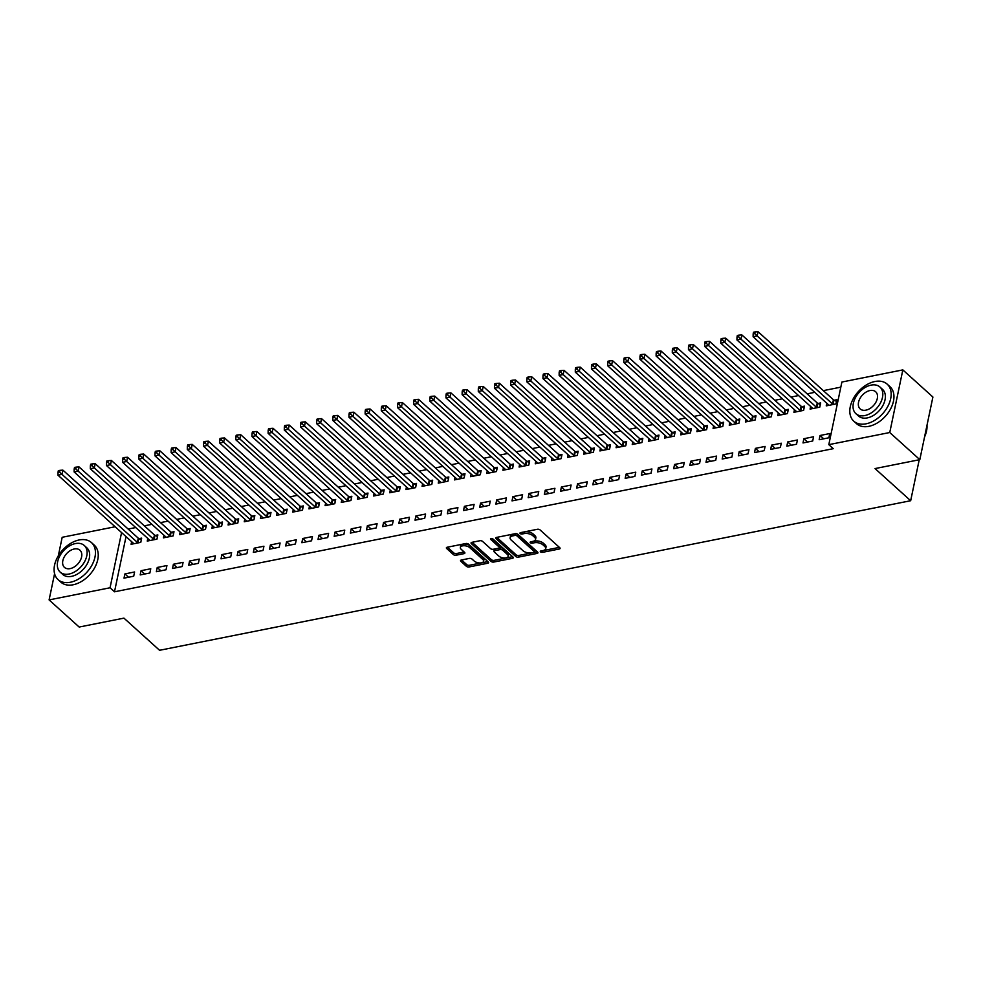 <?xml version="1.0" encoding="UTF-8"?>
<svg xmlns="http://www.w3.org/2000/svg" width="982" height="982" viewBox="0 0 982 982"><rect width="100%" height="100%" fill="white"/><g stroke="black" fill="none" stroke-linecap="round" stroke-linejoin="round"><path stroke-width="1.47" d="M540.53 551.896A1.375 0.687 -168.2 0 0 542.408 552.363L559.261 549.012A1.952 0.982 -168.2 0 0 560.084 548.422A1.952 0.982 -168.2 0 0 559.752 547.698L540.088 529.949A1.952 0.982 -168.2 0 0 537.412 529.273L520.546 532.637A1.375 0.687 -168.2 0 0 519.969 533.042A1.375 0.687 -168.2 0 0 520.202 533.545A1.375 0.687 -168.2 0 0 522.08 534.012L524.265 533.582A6.26 3.118 -168.2 0 1 532.833 535.73L534.478 537.203A6.26 3.118 -168.2 0 1 535.534 539.499A6.26 3.118 -168.2 0 1 532.895 541.377L530.71 541.806A1.375 0.687 -168.2 0 0 530.133 542.224A1.375 0.687 -168.2 0 0 530.366 542.727A1.375 0.687 -168.2 0 0 532.244 543.193L534.417 542.751A6.26 3.118 -168.2 0 1 542.997 544.9L544.642 546.385A6.26 3.118 -168.2 0 1 545.697 548.668A6.26 3.118 -168.2 0 1 543.058 550.546L540.873 550.988A1.375 0.687 -168.2 0 0 540.296 551.393A1.375 0.687 -168.2 0 0 540.53 551.896M542.273 550.706A1.375 0.687 -168.2 0 0 542.764 550.669L559.384 547.367M521.945 532.354A1.375 0.687 -168.2 0 0 522.436 532.33L524.609 531.888L524.265 533.582M532.109 541.524A1.375 0.687 -168.2 0 0 532.6 541.499L534.773 541.057L534.417 542.751M461.344 560.01A1.952 0.982 -168.2 0 0 460.521 560.599A1.952 0.982 -168.2 0 0 460.853 561.323L466.376 566.295A1.952 0.982 -168.2 0 0 469.052 566.97L487.772 563.238A1.952 0.982 -168.2 0 0 488.606 562.661A1.952 0.982 -168.2 0 0 488.275 561.937L468.598 544.188A1.952 0.982 -168.2 0 0 465.922 543.512L447.191 547.244A1.952 0.982 -168.2 0 0 446.368 547.833A1.952 0.982 -168.2 0 0 446.7 548.545L453.365 554.56A1.952 0.982 -168.2 0 0 456.053 555.235L464.056 553.639A1.952 0.982 -168.2 0 0 464.879 553.05A1.952 0.982 -168.2 0 0 464.56 552.338L461.245 549.355A5.241 2.615 -168.2 0 1 460.362 547.428A5.241 2.615 -168.2 0 1 464.216 545.734A5.241 2.615 -168.2 0 1 469.74 547.661L482.69 559.347A5.241 2.615 -168.2 0 1 483.574 561.262A5.241 2.615 -168.2 0 1 479.719 562.956A5.241 2.615 -168.2 0 1 474.196 561.041L472.035 559.089A1.952 0.982 -168.2 0 0 469.359 558.414L461.344 560.01M126.027 536.614L114.501 591.802L833.264 448.676L828.808 444.65L841.893 382.035L902.839 369.895L889.753 432.522L828.808 444.65M114.501 591.802L110.045 587.776L49.1 599.916L54.587 573.672M902.839 369.895L932.9 397.023L919.815 459.65L875.036 468.574L910.67 500.722L159.575 650.293L123.941 618.132L79.161 627.044L49.1 599.916M919.815 459.65L889.753 432.522M515.722 556.475A1.952 0.982 -168.2 0 0 518.398 557.138L537.129 553.418A1.952 0.982 -168.2 0 0 537.952 552.829A1.952 0.982 -168.2 0 0 537.62 552.117L517.956 534.355A1.952 0.982 -168.2 0 0 515.268 533.68L496.548 537.412A1.952 0.982 -168.2 0 0 495.726 538.001A1.952 0.982 -168.2 0 0 496.057 538.713L515.722 556.475L516.078 554.781A1.952 0.982 -168.2 0 0 518.754 555.456L537.24 551.774M512.457 558.328L493.725 562.06A1.952 0.982 -168.2 0 1 491.049 561.385L471.372 543.635A1.952 0.982 -168.2 0 1 471.053 542.911A1.952 0.982 -168.2 0 1 471.876 542.334L479.879 540.738A1.952 0.982 -168.2 0 1 482.567 541.401L490.546 548.607A1.952 0.982 -168.2 0 0 493.222 549.269L498.537 548.214A1.952 0.982 -168.2 0 0 499.359 547.625A1.952 0.982 -168.2 0 0 499.028 546.913L490.73 539.413A1.375 0.687 -168.2 0 1 490.497 538.909A1.375 0.687 -168.2 0 1 491.503 538.467A1.375 0.687 -168.2 0 1 492.952 538.971L512.948 557.027A1.952 0.982 -168.2 0 1 513.279 557.739A1.952 0.982 -168.2 0 1 512.457 558.328L512.764 556.855M910.67 500.722L919.226 459.772M141.064 570.689L140.18 574.924L149.878 572.997L150.762 568.762L141.064 570.689L144.747 574.016M147.803 538.455L147.251 541.07L156.948 539.143L157.844 534.908L155.217 535.436M173.397 564.257L172.513 568.48L182.21 566.553L183.094 562.318L173.397 564.257L177.079 567.571M180.136 532.011L179.583 534.638L189.293 532.698L190.177 528.476L187.55 528.991M205.729 557.813L204.845 562.048L214.542 560.121L215.426 555.886L205.729 557.813L209.411 561.139M212.468 525.579L211.916 528.193L221.625 526.266L222.509 522.031L219.882 522.559M238.061 551.381L237.178 555.603L246.887 553.676L247.771 549.441L238.061 551.381L241.744 554.695M244.8 519.134L244.248 521.761L253.957 519.822L254.841 515.599L252.214 516.115M270.394 544.936L269.51 549.171L279.219 547.244L280.103 543.009L270.394 544.936L274.076 548.263M277.133 512.702L276.58 515.317L286.29 513.39L287.174 509.155L284.559 509.683M302.726 538.504L301.842 542.727L311.552 540.8L312.436 536.565L302.726 538.504L306.409 541.818M309.465 506.258L308.925 508.885L318.622 506.945L319.506 502.723L316.891 503.238M335.058 532.06L334.175 536.295L343.884 534.368L344.768 530.133L335.058 532.06L338.741 535.386M341.797 499.826L341.257 502.44L350.955 500.513L351.838 496.278L349.224 496.806M367.403 525.628L366.519 529.85L376.216 527.923L377.1 523.688L367.403 525.628L371.073 528.942M374.13 493.381L373.59 496.008L383.287 494.069L384.171 489.846L381.556 490.362M399.735 519.183L398.852 523.418L408.549 521.491L409.433 517.256L399.735 519.183L403.406 522.51M406.462 486.949L405.922 489.564L415.619 487.637L416.503 483.402L413.888 483.93M432.068 512.751L431.184 516.974L440.881 515.047L441.765 510.812L432.068 512.751L435.738 516.066M438.794 480.505L438.254 483.132L447.952 481.192L448.835 476.97L446.221 477.485M464.4 506.307L463.516 510.542L473.214 508.615L474.097 504.38L464.4 506.307L468.083 509.633M471.127 474.073L470.587 476.687L480.284 474.76L481.168 470.525L478.553 471.053M496.732 499.875L495.849 504.097L505.546 502.17L506.43 497.935L496.732 499.875L500.415 503.189M503.459 467.628L502.919 470.255L512.616 468.316L513.5 464.093L510.885 464.609M529.065 493.43L528.181 497.665L537.878 495.726L538.762 491.503L529.065 493.43L532.747 496.757M535.791 461.196L535.251 463.811L544.949 461.884L545.832 457.649L543.218 458.177M561.397 486.998L560.513 491.221L570.211 489.294L571.094 485.059L561.397 486.998L565.08 490.313M568.136 454.752L567.584 457.379L577.281 455.439L578.165 451.217L575.55 451.732M593.729 480.554L592.846 484.789L602.543 482.849L603.427 478.627L593.729 480.554L597.412 483.88M600.468 448.32L599.916 450.934L609.613 449.007L610.497 444.772L607.883 445.3M626.062 474.122L625.178 478.344L634.875 476.417L635.759 472.182L626.062 474.122L629.744 477.436M632.801 441.875L632.248 444.502L641.946 442.563L642.829 438.34L640.215 438.856M658.394 467.678L657.51 471.912L667.208 469.973L668.091 465.75L658.394 467.678L662.077 471.004M665.133 435.431L664.581 438.058L674.278 436.131L675.162 431.896L672.547 432.424M690.727 461.245L689.843 465.468L699.54 463.541L700.424 459.306L690.727 461.245L694.409 464.56M697.466 428.999L696.913 431.626L706.61 429.686L707.494 425.464L704.88 425.979M723.059 454.801L722.175 459.036L731.872 457.096L732.756 452.874L723.059 454.801L726.741 458.128M729.798 422.555L729.245 425.181L738.943 423.254L739.827 419.019L737.212 419.547M755.391 448.369L754.507 452.592L764.205 450.664L765.088 446.429L755.391 448.369L759.074 451.683M762.13 416.123L761.578 418.749L771.275 416.81L772.159 412.587L769.544 413.103M787.724 441.925L786.84 446.159L796.537 444.22L797.421 439.997L787.724 441.925L791.406 445.251M794.463 409.678L793.91 412.305L803.607 410.378L804.491 406.143L801.877 406.658M820.056 435.492L819.172 439.715L828.869 437.788L829.753 433.553L820.056 435.492L823.738 438.807M826.795 403.246L826.243 405.873L835.952 403.933L836.836 399.711L834.209 400.226M840.825 387.154L823.321 390.64M814.716 392.346L807.155 393.856M798.55 395.562L790.989 397.072M782.384 398.79L774.823 400.288M766.218 402.006L758.656 403.516M750.052 405.222L742.49 406.732M733.885 408.438L726.324 409.948M717.719 411.667L710.158 413.164M701.553 414.883L693.992 416.393M685.387 418.099L677.826 419.609M669.221 421.315L661.659 422.825M653.055 424.543L645.493 426.041M636.888 427.759L629.327 429.269M620.722 430.975L613.161 432.485M604.556 434.191L596.995 435.701M588.39 437.42L580.828 438.917M572.224 440.636L564.662 442.146M556.058 443.852L548.496 445.362M539.891 447.068L532.33 448.578M523.725 450.296L516.164 451.794M507.559 453.512L499.998 455.022M491.393 456.728L483.831 458.238M475.227 459.944L467.665 461.454M459.06 463.173L451.499 464.67M442.894 466.389L435.333 467.898M426.728 469.605L419.167 471.115M410.562 472.833L403.001 474.331M394.396 476.049L386.834 477.547M378.23 479.265L370.668 480.775M362.063 482.481L354.502 483.991M345.897 485.709L338.336 487.207M329.731 488.926L322.17 490.423M313.565 492.142L306.003 493.651M297.399 495.358L289.837 496.867M281.233 498.586L273.671 500.083M265.066 501.802L257.505 503.3M248.888 505.018L241.339 506.528M232.722 508.234L225.173 509.744M216.556 511.462L209.006 512.96M200.389 514.678L192.84 516.176M184.223 517.895L176.662 519.404M168.057 521.111L160.496 522.62M151.891 524.339L144.329 525.836M135.725 527.555L128.163 529.053M810.629 406.462L810.076 409.089L819.774 407.149L820.657 402.927L818.043 403.442M803.89 438.708L803.006 442.943L812.703 441.004L813.587 436.769L803.89 438.708L807.572 442.023M778.296 412.906L777.744 415.521L787.441 413.594L788.325 409.359L785.71 409.887M771.557 445.141L770.674 449.375L780.371 447.448L781.255 443.213L771.557 445.141L775.24 448.467M745.964 419.339L745.412 421.965L755.109 420.038L755.993 415.803L753.378 416.319M739.225 451.585L738.341 455.82L748.038 453.88L748.922 449.646L739.225 451.585L742.908 454.899M713.632 425.783L713.079 428.398L722.777 426.47L723.66 422.235L721.046 422.763M706.893 458.017L706.009 462.252L715.706 460.325L716.59 456.09L706.893 458.017L710.575 461.344M681.299 432.215L680.747 434.842L690.444 432.915L691.328 428.68L688.713 429.195M674.56 464.461L673.677 468.696L683.374 466.757L684.258 462.522L674.56 464.461L678.243 467.776M648.967 438.659L648.415 441.274L658.112 439.347L658.996 435.112L656.381 435.64M642.228 470.894L641.344 475.128L651.041 473.201L651.925 468.966L642.228 470.894L645.911 474.22M616.635 445.092L616.082 447.718L625.779 445.791L626.663 441.556L624.049 442.072M609.896 477.338L609.012 481.573L618.709 479.633L619.593 475.411L609.896 477.338L613.578 480.664M584.302 451.536L583.75 454.15L593.447 452.223L594.331 447.988L591.716 448.516M577.563 483.77L576.68 488.005L586.377 486.078L587.261 481.843L577.563 483.77L581.246 487.097M551.97 457.968L551.418 460.595L561.115 458.668L561.999 454.433L559.384 454.948M545.231 490.214L544.347 494.449L554.044 492.51L554.928 488.287L545.231 490.214L548.913 493.541M519.625 464.412L519.085 467.027L528.782 465.1L529.666 460.865L527.052 461.393M512.899 496.647L512.015 500.881L521.712 498.954L522.596 494.719L512.899 496.647L516.581 499.973M487.293 470.844L486.753 473.471L496.45 471.544L497.334 467.309L494.719 467.825M480.566 503.091L479.682 507.326L489.38 505.386L490.263 501.164L480.566 503.091L484.249 506.417M454.961 477.289L454.421 479.903L464.118 477.976L465.002 473.741L462.387 474.269M448.234 509.523L447.35 513.758L457.047 511.831L457.931 507.596L448.234 509.523L451.916 512.85M422.628 483.721L422.088 486.348L431.785 484.421L432.669 480.186L430.055 480.701M415.902 515.967L415.018 520.202L424.715 518.263L425.599 514.04L415.902 515.967L419.572 519.294M390.296 490.165L389.756 492.78L399.453 490.853L400.337 486.618L397.722 487.146M383.569 522.399L382.685 526.634L392.383 524.707L393.266 520.472L383.569 522.399L387.239 525.726M357.964 496.597L357.423 499.224L367.121 497.297L368.005 493.062L365.39 493.578M351.225 528.844L350.341 533.079L360.05 531.139L360.934 526.917L351.225 528.844L354.907 532.17M325.631 503.042L325.091 505.656L334.788 503.729L335.672 499.494L333.058 500.022M318.892 535.276L318.008 539.511L327.718 537.584L328.602 533.349L318.892 535.276L322.575 538.602M293.299 509.474L292.746 512.101L302.456 510.174L303.34 505.939L300.725 506.454M286.56 541.72L285.676 545.955L295.386 544.016L296.269 539.793L286.56 541.72L290.242 545.047M260.966 515.918L260.414 518.545L270.124 516.606L271.007 512.371L268.381 512.899M254.228 548.152L253.344 552.387L263.053 550.46L263.937 546.225L254.228 548.152L257.91 551.479M228.634 522.35L228.082 524.977L237.791 523.05L238.675 518.815L236.048 519.331M221.895 554.597L221.011 558.832L230.721 556.892L231.605 552.67L221.895 554.597L225.578 557.923M196.302 528.795L195.749 531.422L205.459 529.482L206.343 525.247L203.716 525.775M189.563 561.029L188.679 565.264L198.376 563.337L199.26 559.102L189.563 561.029L193.245 564.355M163.969 535.227L163.417 537.854L173.127 535.927L174.01 531.692L171.384 532.207M157.23 567.473L156.347 571.708L166.044 569.769L166.928 565.546L157.23 567.473L160.913 570.8M131.637 541.671L131.085 544.298L140.782 542.359L141.666 538.124L139.051 538.652M124.898 573.918L124.014 578.14L133.712 576.213L134.595 571.978L124.898 573.918L128.581 577.232M121.572 532.588L110.045 587.776M58.306 555.849L62.185 537.289L115.103 526.757M545.697 548.668L546.041 546.986A6.26 3.118 -168.2 0 0 544.985 544.691L544.642 546.385M534.773 541.057A6.26 3.118 -168.2 0 1 543.353 543.206L544.985 544.691M535.534 539.499L535.877 537.805A6.26 3.118 -168.2 0 0 534.822 535.509L534.478 537.203M524.609 531.888A6.26 3.118 -168.2 0 1 533.189 534.036L534.822 535.509M496.782 537.363L516.078 554.781M533.852 552.387A1.375 0.687 -168.2 0 0 534.429 551.97A1.375 0.687 -168.2 0 0 534.196 551.467L516.937 535.89A1.375 0.687 -168.2 0 0 515.059 535.411L512.751 535.877A6.26 3.118 -168.2 0 0 510.124 537.743A6.26 3.118 -168.2 0 0 511.168 540.039L522.976 550.693A6.26 3.118 -168.2 0 0 531.557 552.841L533.852 552.387M534.429 551.97L534.785 550.276A1.375 0.687 -168.2 0 0 534.552 549.773L534.196 551.467M510.124 537.743L510.468 536.062A6.26 3.118 -168.2 0 1 513.107 534.183L515.415 533.717A1.375 0.687 -168.2 0 1 517.281 534.196L534.552 549.773M512.567 556.684L494.081 560.366L493.725 562.06M472.109 542.285L491.405 559.691A1.952 0.982 -168.2 0 0 494.081 560.366M499.359 547.625L499.715 545.943A1.952 0.982 -168.2 0 0 499.384 545.219L491.97 538.529M498.819 556.082A5.241 2.615 -168.2 0 0 504.343 557.997A5.241 2.615 -168.2 0 0 508.185 556.303A5.241 2.615 -168.2 0 0 507.313 554.388L502.747 550.264A1.952 0.982 -168.2 0 0 500.071 549.601L494.756 550.657A1.952 0.982 -168.2 0 0 493.934 551.246A1.952 0.982 -168.2 0 0 494.253 551.958L498.819 556.082M508.185 556.303L508.541 554.609A5.241 2.615 -168.2 0 0 507.657 552.694L507.313 554.388M493.934 551.246L494.277 549.552A1.952 0.982 -168.2 0 1 495.1 548.963L500.415 547.907A1.952 0.982 -168.2 0 1 503.103 548.57L507.657 552.694M483.574 561.262L483.93 559.568A5.241 2.615 -168.2 0 0 483.046 557.653L482.69 559.347M460.362 547.428L460.718 545.747A5.241 2.615 -168.2 0 1 464.572 544.04A5.241 2.615 -168.2 0 1 470.096 545.967L483.046 557.653M447.436 547.195L453.721 552.866A1.952 0.982 -168.2 0 0 456.397 553.541L464.179 551.994M461.589 559.973L466.72 564.613A1.952 0.982 -168.2 0 0 469.408 565.276L487.894 561.594M836.48 401.356L833.951 400.104A1.989 0.994 11.8 0 1 833.423 399.748L758.043 331.707L757.159 335.942L753.12 336.752L828.501 404.78A1.989 0.994 11.8 0 1 828.796 405.185L828.857 405.345M833.325 404.461L833.067 404.326A1.989 0.994 11.8 0 1 832.54 403.983L757.159 335.942L754.765 333.61L755.121 331.916L753.501 332.235L753.157 333.929L754.765 333.61M753.12 336.752L753.157 333.929M755.121 331.916L758.043 331.707M820.314 404.572L817.785 403.32A1.989 0.994 11.8 0 1 817.257 402.964L741.876 334.936L740.993 339.158L736.954 339.968L812.335 407.996A1.989 0.994 11.8 0 1 812.63 408.402L812.691 408.561M817.159 407.677L816.901 407.542A1.989 0.994 11.8 0 1 816.373 407.199L740.993 339.158L738.599 336.826L738.955 335.132L737.335 335.451L736.991 337.145L738.599 336.826M736.954 339.968L736.991 337.145M738.955 335.132L741.876 334.936M804.148 407.788L801.619 406.536A1.989 0.994 11.8 0 1 801.091 406.18L725.71 338.152L724.826 342.387L720.788 343.184L796.169 411.225A1.989 0.994 11.8 0 1 796.463 411.618L796.525 411.789M800.993 410.893L800.735 410.771A1.989 0.994 11.8 0 1 800.207 410.415L724.826 342.387L722.433 340.042L722.789 338.348L721.169 338.68L720.825 340.373L722.433 340.042M720.788 343.184L720.825 340.373M722.789 338.348L725.71 338.152M874.901 381.507A24.931 16.436 -47.9 0 0 853.162 398.925A24.931 16.436 -47.9 0 0 853.775 421.168A24.931 16.436 -47.9 0 0 866.063 423.819A24.931 16.436 -47.9 0 0 887.814 406.401A24.931 16.436 -47.9 0 0 887.188 384.158A24.931 16.436 -47.9 0 0 874.901 381.507M853.775 421.168L856.562 423.684A24.931 16.436 -47.9 0 0 868.849 426.335A24.931 16.436 -47.9 0 0 890.6 408.917A24.931 16.436 -47.9 0 0 889.974 386.675L887.188 384.158M879.958 387.031L882.511 389.338A17.946 11.833 132.1 0 1 882.965 405.357A17.946 11.833 132.1 0 1 867.302 417.902A17.946 11.833 132.1 0 1 858.464 415.987L855.899 413.68A17.946 11.833 -47.9 0 0 864.749 415.582A17.946 11.833 -47.9 0 0 880.4 403.05A17.946 11.833 -47.9 0 0 879.958 387.031A17.946 11.833 -47.9 0 0 871.108 385.116A17.946 11.833 -47.9 0 0 855.445 397.661A17.946 11.833 -47.9 0 0 855.899 413.68M865.879 410.169A11.563 7.623 -47.9 0 0 875.969 402.092A11.563 7.623 -47.9 0 0 875.674 391.769A11.563 7.623 -47.9 0 0 869.978 390.541A11.563 7.623 -47.9 0 0 859.888 398.618A11.563 7.623 -47.9 0 0 860.171 408.942A11.563 7.623 -47.9 0 0 865.879 410.169M924.553 436.953A24.931 16.436 -47.9 0 0 925.069 435.775A24.931 16.436 -47.9 0 0 926.983 425.353M925.007 435.91A24.329 16.043 132.1 0 1 924.958 436.057A24.329 16.043 132.1 0 1 924.553 437.002M79.198 539.953A24.931 16.436 -47.9 0 0 57.447 557.371A24.931 16.436 -47.9 0 0 58.073 579.625A24.931 16.436 -47.9 0 0 70.348 582.265A24.931 16.436 -47.9 0 0 92.099 564.846A24.931 16.436 -47.9 0 0 91.473 542.604A24.931 16.436 -47.9 0 0 79.198 539.953M58.073 579.625L60.847 582.13A24.931 16.436 -47.9 0 0 73.134 584.781A24.931 16.436 -47.9 0 0 94.886 567.363A24.931 16.436 -47.9 0 0 94.26 545.12L91.473 542.604M84.243 545.476L86.797 547.784A17.946 11.833 132.1 0 1 87.251 563.803A17.946 11.833 132.1 0 1 71.588 576.348A17.946 11.833 132.1 0 1 62.75 574.433L60.184 572.125A17.946 11.833 -47.9 0 0 69.035 574.04A17.946 11.833 -47.9 0 0 84.685 561.495A17.946 11.833 -47.9 0 0 84.243 545.476A17.946 11.833 -47.9 0 0 75.393 543.574A17.946 11.833 -47.9 0 0 59.73 556.107A17.946 11.833 -47.9 0 0 60.184 572.125M70.164 568.615A11.563 7.623 -47.9 0 0 80.254 560.538A11.563 7.623 -47.9 0 0 79.959 550.215A11.563 7.623 -47.9 0 0 74.264 548.987A11.563 7.623 -47.9 0 0 64.174 557.064A11.563 7.623 -47.9 0 0 64.456 567.387A11.563 7.623 -47.9 0 0 70.164 568.615M787.981 411.016L785.453 409.752A1.989 0.994 11.8 0 1 784.925 409.408L709.544 341.368L708.66 345.603L704.622 346.401L780.003 414.441A1.989 0.994 11.8 0 1 780.297 414.834L780.359 415.005M784.827 414.109L784.569 413.987A1.989 0.994 11.8 0 1 784.041 413.631L708.66 345.603L706.267 343.27L706.623 341.576L705.002 341.896L704.646 343.59L706.267 343.27M704.622 346.401L704.646 343.59M706.623 341.576L709.544 341.368M771.815 414.232L769.287 412.98A1.989 0.994 11.8 0 1 768.759 412.624L693.378 344.584L692.494 348.819L688.456 349.629L763.836 417.657A1.989 0.994 11.8 0 1 764.131 418.062L764.192 418.222M768.661 417.338L768.403 417.203A1.989 0.994 11.8 0 1 767.875 416.859L692.494 348.819L690.101 346.486L690.456 344.792L688.836 345.112L688.48 346.806L690.101 346.486M688.456 349.629L688.48 346.806M690.456 344.792L693.378 344.584M755.649 417.448L753.12 416.196A1.989 0.994 11.8 0 1 752.593 415.84L677.212 347.812L676.328 352.035L672.289 352.845L747.658 420.873A1.989 0.994 11.8 0 1 747.965 421.278L748.026 421.438M752.494 420.554L752.237 420.431A1.989 0.994 11.8 0 1 751.709 420.075L676.328 352.035L673.934 349.702L674.29 348.009L672.67 348.328L672.314 350.022L673.934 349.702M672.289 352.845L672.314 350.022M674.29 348.009L677.212 347.812M739.483 420.664L736.954 419.412A1.989 0.994 11.8 0 1 736.426 419.056L661.046 351.028L660.162 355.263L656.123 356.061L731.492 424.101A1.989 0.994 11.8 0 1 731.799 424.494L731.86 424.666M736.328 423.77L736.07 423.647A1.989 0.994 11.8 0 1 735.543 423.291L660.162 355.263L657.768 352.919L658.124 351.225L656.504 351.556L656.148 353.25L657.768 352.919M656.123 356.061L656.148 353.25M658.124 351.225L661.046 351.028M723.317 423.893L720.788 422.628A1.989 0.994 11.8 0 1 720.26 422.285L644.879 354.244L643.996 358.479L639.957 359.277L715.326 427.317A1.989 0.994 11.8 0 1 715.633 427.71L715.694 427.882M720.162 426.986L719.904 426.863A1.989 0.994 11.8 0 1 719.376 426.507L643.996 358.479L641.602 356.147L641.958 354.453L640.338 354.772L639.982 356.466L641.602 356.147M639.957 359.277L639.982 356.466M641.958 354.453L644.879 354.244M707.15 427.109L704.622 425.857A1.989 0.994 11.8 0 1 704.094 425.501L628.713 357.46L627.829 361.695L623.791 362.505L699.159 430.533A1.989 0.994 11.8 0 1 699.466 430.938L699.528 431.098M703.996 430.214L703.738 430.079A1.989 0.994 11.8 0 1 703.21 429.735L627.829 361.695L625.436 359.363L625.792 357.669L624.171 357.988L623.816 359.682L625.436 359.363M623.791 362.505L623.816 359.682M625.792 357.669L628.713 357.46M690.984 430.325L688.456 429.073A1.989 0.994 11.8 0 1 687.928 428.717L612.547 360.689L611.663 364.911L607.625 365.721L682.993 433.749A1.989 0.994 11.8 0 1 683.3 434.154L683.362 434.314M687.83 433.43L687.572 433.308A1.989 0.994 11.8 0 1 687.044 432.952L611.663 364.911L609.27 362.579L609.626 360.885L608.005 361.204L607.649 362.898L609.27 362.579M607.625 365.721L607.649 362.898M609.626 360.885L612.547 360.689M674.818 433.541L672.289 432.289A1.989 0.994 11.8 0 1 671.762 431.933L596.381 363.905L595.497 368.14L591.459 368.937L666.827 436.978A1.989 0.994 11.8 0 1 667.134 437.371L667.195 437.542M671.663 436.646L671.406 436.524A1.989 0.994 11.8 0 1 670.878 436.168L595.497 368.14L593.103 365.795L593.459 364.101L591.839 364.432L591.483 366.126L593.103 365.795M591.459 368.937L591.483 366.126M593.459 364.101L596.381 363.905M658.652 436.769L656.123 435.505A1.989 0.994 11.8 0 1 655.595 435.161L580.215 367.121L579.331 371.356L575.292 372.153L650.661 440.194A1.989 0.994 11.8 0 1 650.968 440.587L651.029 440.758M655.497 439.862L655.239 439.74A1.989 0.994 11.8 0 1 654.712 439.384L579.331 371.356L576.937 369.023L577.293 367.329L575.673 367.649L575.317 369.342L576.937 369.023M575.292 372.153L575.317 369.342M577.293 367.329L580.215 367.121M642.486 439.985L639.957 438.733A1.989 0.994 11.8 0 1 639.429 438.377L564.049 370.337L563.165 374.572L559.126 375.382L634.495 443.41A1.989 0.994 11.8 0 1 634.802 443.815L634.863 443.974M639.331 443.091L639.073 442.956A1.989 0.994 11.8 0 1 638.546 442.612L563.165 374.572L560.771 372.239L561.127 370.545L559.507 370.865L559.151 372.559L560.771 372.239M559.126 375.382L559.151 372.559M561.127 370.545L564.049 370.337M626.32 443.201L623.791 441.949A1.989 0.994 11.8 0 1 623.263 441.593L547.882 373.565L546.999 377.788L542.96 378.598L618.329 446.626A1.989 0.994 11.8 0 1 618.635 447.031L618.697 447.191M623.165 446.307L622.907 446.184A1.989 0.994 11.8 0 1 622.379 445.828L546.999 377.788L544.605 375.455L544.961 373.761L543.341 374.081L542.985 375.775L544.605 375.455M542.96 378.598L542.985 375.775M544.961 373.761L547.882 373.565M610.153 446.417L607.625 445.165A1.989 0.994 11.8 0 1 607.097 444.809L531.716 376.781L530.832 381.016L526.794 381.814L602.162 449.854A1.989 0.994 11.8 0 1 602.469 450.247L602.531 450.419M606.999 449.523L606.741 449.4A1.989 0.994 11.8 0 1 606.213 449.044L530.832 381.016L528.439 378.671L528.795 376.99L527.174 377.309L526.818 379.003L528.439 378.671M526.794 381.814L526.818 379.003M528.795 376.99L531.716 376.781M593.987 449.646L591.459 448.381A1.989 0.994 11.8 0 1 590.931 448.038L515.55 379.997L514.666 384.232L510.628 385.03L585.996 453.07A1.989 0.994 11.8 0 1 586.303 453.463L586.364 453.635M590.833 452.751L590.575 452.616A1.989 0.994 11.8 0 1 590.035 452.26L514.666 384.232L512.273 381.9L512.629 380.206L511.008 380.525L510.652 382.219L512.273 381.9M510.628 385.03L510.652 382.219M512.629 380.206L515.55 379.997M577.821 452.862L575.292 451.61A1.989 0.994 11.8 0 1 574.752 451.254L499.384 383.213L498.5 387.448L494.462 388.258L569.83 456.286A1.989 0.994 11.8 0 1 570.137 456.691L570.198 456.851M574.666 455.967L574.409 455.832A1.989 0.994 11.8 0 1 573.869 455.488L498.5 387.448L496.106 385.116L496.462 383.422L494.842 383.741L494.486 385.435L496.106 385.116M494.462 388.258L494.486 385.435M496.462 383.422L499.384 383.213M561.655 456.078L559.126 454.826A1.989 0.994 11.8 0 1 558.586 454.47L483.218 386.442L482.334 390.664L478.295 391.474L553.664 459.502A1.989 0.994 11.8 0 1 553.971 459.907L554.032 460.067M558.5 459.183L558.242 459.06A1.989 0.994 11.8 0 1 557.702 458.704L482.334 390.664L479.94 388.332L480.296 386.638L478.676 386.969L478.32 388.651L479.94 388.332M478.295 391.474L478.32 388.651M480.296 386.638L483.218 386.442M545.489 459.294L542.96 458.042A1.989 0.994 11.8 0 1 542.42 457.686L467.051 389.658L466.168 393.892L462.129 394.69L537.498 462.731A1.989 0.994 11.8 0 1 537.805 463.123L537.866 463.295M542.334 462.399L542.076 462.277A1.989 0.994 11.8 0 1 541.536 461.921L466.168 393.892L463.774 391.548L464.13 389.866L462.51 390.185L462.154 391.879L463.774 391.548M462.129 394.69L462.154 391.879M464.13 389.866L467.051 389.658M529.323 462.522L526.794 461.258A1.989 0.994 11.8 0 1 526.254 460.914L450.885 392.874L450.002 397.109L445.963 397.906L521.332 465.947A1.989 0.994 11.8 0 1 521.626 466.34L521.7 466.511M526.168 465.628L525.91 465.493A1.989 0.994 11.8 0 1 525.37 465.137L450.002 397.109L447.608 394.776L447.964 393.082L446.344 393.401L445.988 395.095L447.608 394.776M445.963 397.906L445.988 395.095M447.964 393.082L450.885 392.874M513.156 465.738L510.628 464.486A1.989 0.994 11.8 0 1 510.088 464.13L434.719 396.09L433.835 400.325L429.797 401.135L505.165 469.163A1.989 0.994 11.8 0 1 505.46 469.568L505.534 469.727M510.002 468.844L509.744 468.709A1.989 0.994 11.8 0 1 509.204 468.365L433.835 400.325L431.442 397.992L431.798 396.298L430.177 396.618L429.821 398.311L431.442 397.992M429.797 401.135L429.821 398.311M431.798 396.298L434.719 396.09M496.99 468.954L494.462 467.702A1.989 0.994 11.8 0 1 493.921 467.346L418.553 399.318L417.669 403.541L413.631 404.351L488.999 472.379A1.989 0.994 11.8 0 1 489.294 472.784L489.367 472.943M493.836 472.06L493.578 471.937A1.989 0.994 11.8 0 1 493.038 471.581L417.669 403.541L415.276 401.208L415.632 399.514L414.011 399.846L413.655 401.528L415.276 401.208M413.631 404.351L413.655 401.528M415.632 399.514L418.553 399.318M480.824 472.17L478.295 470.918A1.989 0.994 11.8 0 1 477.755 470.562L402.387 402.534L401.503 406.769L397.465 407.567L472.833 475.607A1.989 0.994 11.8 0 1 473.128 476L473.201 476.172M477.669 475.276L477.412 475.153A1.989 0.994 11.8 0 1 476.871 474.797L401.503 406.769L399.109 404.424L399.465 402.743L397.845 403.062L397.489 404.756L399.109 404.424M397.465 407.567L397.489 404.756M399.465 402.743L402.387 402.534M464.658 475.398L462.129 474.134A1.989 0.994 11.8 0 1 461.589 473.79L386.221 405.75L385.337 409.985L381.298 410.783L456.667 478.823A1.989 0.994 11.8 0 1 456.961 479.216L457.035 479.388M461.503 478.504L461.245 478.369A1.989 0.994 11.8 0 1 460.705 478.013L385.337 409.985L382.943 407.653L383.299 405.959L381.679 406.278L381.323 407.972L382.943 407.653M381.298 410.783L381.323 407.972M383.299 405.959L386.221 405.75M448.492 478.615L445.963 477.362A1.989 0.994 11.8 0 1 445.423 477.007L370.054 408.966L369.171 413.201L365.132 414.011L440.501 482.039A1.989 0.994 11.8 0 1 440.795 482.444L440.869 482.604M445.337 481.72L445.079 481.585A1.989 0.994 11.8 0 1 444.539 481.241L369.171 413.201L366.777 410.869L367.121 409.175L365.513 409.494L365.157 411.188L366.777 410.869M365.132 414.011L365.157 411.188M367.121 409.175L370.054 408.966M432.325 481.831L429.797 480.579A1.989 0.994 11.8 0 1 429.257 480.223L353.888 412.195L353.004 416.417L348.954 417.227L424.334 485.255A1.989 0.994 11.8 0 1 424.629 485.66L424.703 485.832M429.171 484.936L428.913 484.813A1.989 0.994 11.8 0 1 428.373 484.457L353.004 416.417L350.611 414.085L350.955 412.391L349.347 412.722L348.991 414.404L350.611 414.085M348.954 417.227L348.991 414.404M350.955 412.391L353.888 412.195M416.159 485.047L413.631 483.795A1.989 0.994 11.8 0 1 413.091 483.439L337.722 415.411L336.838 419.645L332.788 420.443L408.168 488.484A1.989 0.994 11.8 0 1 408.463 488.876L408.537 489.048M413.005 488.152L412.747 488.029A1.989 0.994 11.8 0 1 412.207 487.673L336.838 419.645L334.445 417.301L334.788 415.619L333.18 415.938L332.824 417.632L334.445 417.301M332.788 420.443L332.824 417.632M334.788 415.619L337.722 415.411M399.993 488.275L397.465 487.011A1.989 0.994 11.8 0 1 396.924 486.667L321.556 418.627L320.672 422.861L316.621 423.659L392.002 491.7A1.989 0.994 11.8 0 1 392.297 492.092L392.37 492.264M396.838 491.381L396.581 491.245A1.989 0.994 11.8 0 1 396.041 490.89L320.672 422.861L318.278 420.529L318.622 418.835L317.014 419.154L316.658 420.848L318.278 420.529M316.621 423.659L316.658 420.848M318.622 418.835L321.556 418.627M383.827 491.491L381.298 490.239A1.989 0.994 11.8 0 1 380.758 489.883L305.39 421.843L304.506 426.078L300.455 426.888L375.836 494.916A1.989 0.994 11.8 0 1 376.131 495.321L376.204 495.48M380.672 494.597L380.415 494.462A1.989 0.994 11.8 0 1 379.874 494.118L304.506 426.078L302.112 423.745L302.456 422.051L300.848 422.37L300.492 424.064L302.112 423.745M300.455 426.888L300.492 424.064M302.456 422.051L305.39 421.843M367.661 494.707L365.132 493.455A1.989 0.994 11.8 0 1 364.592 493.099L289.224 425.071L288.34 429.294L284.289 430.104L359.67 498.144A1.989 0.994 11.8 0 1 359.964 498.537L360.038 498.709M364.506 497.813L364.248 497.69A1.989 0.994 11.8 0 1 363.708 497.334L288.34 429.294L285.946 426.961L286.29 425.267L284.682 425.599L284.326 427.28L285.946 426.961M284.289 430.104L284.326 427.28M286.29 425.267L289.224 425.071M351.495 497.935L348.966 496.671A1.989 0.994 11.8 0 1 348.426 496.327L273.057 428.287L272.174 432.522L268.123 433.32L343.504 501.36A1.989 0.994 11.8 0 1 343.798 501.753L343.872 501.925M348.34 501.029L348.082 500.906A1.989 0.994 11.8 0 1 347.542 500.55L272.174 432.522L269.78 430.177L270.124 428.496L268.516 428.815L268.16 430.509L269.78 430.177M268.123 433.32L268.16 430.509M270.124 428.496L273.057 428.287M335.328 501.151L332.8 499.887A1.989 0.994 11.8 0 1 332.26 499.543L256.891 431.503L256.007 435.738L251.957 436.536L327.337 504.576A1.989 0.994 11.8 0 1 327.632 504.969L327.706 505.141M332.174 504.257L331.904 504.122A1.989 0.994 11.8 0 1 331.376 503.766L256.007 435.738L253.614 433.406L253.957 431.712L252.349 432.031L251.993 433.725L253.614 433.406M251.957 436.536L251.993 433.725M253.957 431.712L256.891 431.503M319.162 504.367L316.621 503.115A1.989 0.994 11.8 0 1 316.094 502.759L240.725 434.719L239.841 438.954L235.79 439.764L311.171 507.792A1.989 0.994 11.8 0 1 311.466 508.197L311.54 508.357M316.008 507.473L315.738 507.338A1.989 0.994 11.8 0 1 315.21 506.994L239.841 438.954L237.435 436.622L237.791 434.928L236.183 435.247L235.827 436.941L237.435 436.622M235.79 439.764L235.827 436.941M237.791 434.928L240.725 434.719M302.996 507.584L300.455 506.331A1.989 0.994 11.8 0 1 299.927 505.976L224.559 437.947L223.675 442.17L219.624 442.98L295.005 511.021A1.989 0.994 11.8 0 1 295.3 511.413L295.373 511.585M299.841 510.689L299.571 510.566A1.989 0.994 11.8 0 1 299.044 510.21L223.675 442.17L221.269 439.838L221.625 438.144L220.017 438.475L219.661 440.157L221.269 439.838M219.624 442.98L219.661 440.157M221.625 438.144L224.559 437.947M286.83 510.812L284.289 509.548A1.989 0.994 11.8 0 1 283.761 509.204L208.393 441.163L207.509 445.398L203.458 446.196L278.839 514.237A1.989 0.994 11.8 0 1 279.134 514.629L279.207 514.801M283.663 513.905L283.405 513.782A1.989 0.994 11.8 0 1 282.877 513.426L207.509 445.398L205.103 443.054L205.459 441.372L203.851 441.691L203.495 443.385L205.103 443.054M203.458 446.196L203.495 443.385M205.459 441.372L208.393 441.163M270.664 514.028L268.123 512.764A1.989 0.994 11.8 0 1 267.595 512.42L192.226 444.38L191.343 448.614L187.292 449.412L262.673 517.453A1.989 0.994 11.8 0 1 262.967 517.858L263.041 518.017M267.497 517.133L267.239 516.998A1.989 0.994 11.8 0 1 266.711 516.642L191.343 448.614L188.937 446.282L189.293 444.588L187.685 444.907L187.329 446.601L188.937 446.282M187.292 449.412L187.329 446.601M189.293 444.588L192.226 444.38M254.498 517.244L251.957 515.992A1.989 0.994 11.8 0 1 251.429 515.636L176.048 447.596L175.164 451.83L171.126 452.641L246.507 520.669A1.989 0.994 11.8 0 1 246.801 521.074L246.875 521.233M251.331 520.35L251.073 520.215A1.989 0.994 11.8 0 1 250.545 519.871L175.164 451.83L172.771 449.498L173.127 447.804L171.519 448.123L171.163 449.817L172.771 449.498M171.126 452.641L171.163 449.817M173.127 447.804L176.048 447.596M238.331 520.46L235.79 519.208A1.989 0.994 11.8 0 1 235.263 518.852L159.882 450.824L158.998 455.047L154.96 455.857L230.34 523.897A1.989 0.994 11.8 0 1 230.635 524.29L230.709 524.462M235.164 523.566L234.907 523.443A1.989 0.994 11.8 0 1 234.379 523.087L158.998 455.047L156.604 452.714L156.96 451.02L155.34 451.352L154.996 453.033L156.604 452.714M154.96 455.857L154.996 453.033M156.96 451.02L159.882 450.824M222.165 523.688L219.624 522.424A1.989 0.994 11.8 0 1 219.096 522.08L143.716 454.04L142.832 458.275L138.793 459.073L214.174 527.113A1.989 0.994 11.8 0 1 214.469 527.506L214.542 527.678M218.998 526.782L218.74 526.659A1.989 0.994 11.8 0 1 218.213 526.303L142.832 458.275L140.438 455.943L140.794 454.249L139.174 454.568L138.83 456.262L140.438 455.943M138.793 459.073L138.83 456.262M140.794 454.249L143.716 454.04M205.999 526.904L203.458 525.64A1.989 0.994 11.8 0 1 202.93 525.296L127.55 457.256L126.666 461.491L122.627 462.301L198.008 530.329A1.989 0.994 11.8 0 1 198.303 530.734L198.376 530.894M202.832 530.01L202.574 529.875A1.989 0.994 11.8 0 1 202.047 529.531L126.666 461.491L124.272 459.159L124.628 457.465L123.008 457.784L122.664 459.478L124.272 459.159M122.627 462.301L122.664 459.478M124.628 457.465L127.55 457.256M189.821 530.12L187.292 528.868A1.989 0.994 11.8 0 1 186.764 528.512L111.383 460.472L110.5 464.707L106.461 465.517L181.842 533.545A1.989 0.994 11.8 0 1 182.136 533.95L182.21 534.11M186.666 533.226L186.408 533.091A1.989 0.994 11.8 0 1 185.88 532.747L110.5 464.707L108.106 462.375L108.462 460.681L106.842 461L106.498 462.694L108.106 462.375M106.461 465.517L106.498 462.694M108.462 460.681L111.383 460.472M173.654 533.336L171.126 532.084A1.989 0.994 11.8 0 1 170.598 531.728L95.217 463.7L94.333 467.923L90.295 468.733L165.676 536.773A1.989 0.994 11.8 0 1 165.97 537.166L166.032 537.338M170.5 536.442L170.242 536.319A1.989 0.994 11.8 0 1 169.714 535.963L94.333 467.923L91.94 465.591L92.296 463.897L90.675 464.228L90.332 465.91L91.94 465.591M90.295 468.733L90.332 465.91M92.296 463.897L95.217 463.7M157.488 536.565L154.96 535.3A1.989 0.994 11.8 0 1 154.432 534.957L79.051 466.916L78.167 471.151L74.129 471.949L149.51 539.99A1.989 0.994 11.8 0 1 149.804 540.382L149.865 540.554M154.334 539.658L154.076 539.535A1.989 0.994 11.8 0 1 153.548 539.179L78.167 471.151L75.774 468.819L76.13 467.125L74.509 467.444L74.166 469.138L75.774 468.819M74.129 471.949L74.166 469.138M76.13 467.125L79.051 466.916M141.322 539.781L138.793 538.517A1.989 0.994 11.8 0 1 138.266 538.173L62.885 470.132L62.001 474.367L57.963 475.178L133.343 543.206A1.989 0.994 11.8 0 1 133.638 543.611L133.699 543.77M138.167 542.886L137.91 542.751A1.989 0.994 11.8 0 1 137.382 542.408L62.001 474.367L59.607 472.035L59.963 470.341L58.343 470.66L57.999 472.354L59.607 472.035M57.963 475.178L57.999 472.354M59.963 470.341L62.885 470.132M542.764 550.669L542.408 552.363M522.436 532.33L522.08 534.012M532.6 541.499L532.244 543.193M543.353 543.206L542.997 544.9M533.189 534.036L532.833 535.73M559.568 547.539L559.261 549.012M496.315 537.473L496.057 538.713M537.436 551.945L537.129 553.418M518.754 555.456L518.398 557.138M517.281 534.196L516.937 535.89M515.415 533.717L515.059 535.411M513.107 534.183L512.751 535.877M491.405 559.691L491.049 561.385M471.63 542.395L471.372 543.635M499.384 545.219L499.028 546.913M490.902 538.553L490.73 539.413M503.103 548.57L502.747 550.264M500.415 547.907L500.071 549.601M495.1 548.963L494.756 550.657M470.096 545.967L469.74 547.661M464.363 552.166L464.056 553.639M456.397 553.541L456.053 555.235M453.721 552.866L453.365 554.56M446.957 547.305L446.7 548.545M488.079 561.765L487.772 563.238M469.408 565.276L469.052 566.97M466.72 564.613L466.376 566.295M461.11 560.084L460.853 561.323M833.951 400.104L833.067 404.326M833.423 399.748L832.54 403.983M817.785 403.32L816.901 407.542M817.257 402.964L816.373 407.199M801.619 406.536L800.735 410.771M801.091 406.18L800.207 410.415M785.453 409.752L784.569 413.987M784.925 409.408L784.041 413.631M769.287 412.98L768.403 417.203M768.759 412.624L767.875 416.859M753.12 416.196L752.237 420.431M752.593 415.84L751.709 420.075M736.954 419.412L736.07 423.647M736.426 419.056L735.543 423.291M720.788 422.628L719.904 426.863M720.26 422.285L719.376 426.507M704.622 425.857L703.738 430.079M704.094 425.501L703.21 429.735M688.456 429.073L687.572 433.308M687.928 428.717L687.044 432.952M672.289 432.289L671.406 436.524M671.762 431.933L670.878 436.168M656.123 435.505L655.239 439.74M655.595 435.161L654.712 439.384M639.957 438.733L639.073 442.956M639.429 438.377L638.546 442.612M623.791 441.949L622.907 446.184M623.263 441.593L622.379 445.828M607.625 445.165L606.741 449.4M607.097 444.809L606.213 449.044M591.459 448.381L590.575 452.616M590.931 448.038L590.035 452.26M575.292 451.61L574.409 455.832M574.752 451.254L573.869 455.488M559.126 454.826L558.242 459.06M558.586 454.47L557.702 458.704M542.96 458.042L542.076 462.277M542.42 457.686L541.536 461.921M526.794 461.258L525.91 465.493M526.254 460.914L525.37 465.137M510.628 464.486L509.744 468.709M510.088 464.13L509.204 468.365M494.462 467.702L493.578 471.937M493.921 467.346L493.038 471.581M478.295 470.918L477.412 475.153M477.755 470.562L476.871 474.797M462.129 474.134L461.245 478.369M461.589 473.79L460.705 478.013M445.963 477.362L445.079 481.585M445.423 477.007L444.539 481.241M429.797 480.579L428.913 484.813M429.257 480.223L428.373 484.457M413.631 483.795L412.747 488.029M413.091 483.439L412.207 487.673M397.465 487.011L396.581 491.245M396.924 486.667L396.041 490.89M381.298 490.239L380.415 494.462M380.758 489.883L379.874 494.118M365.132 493.455L364.248 497.69M364.592 493.099L363.708 497.334M348.966 496.671L348.082 500.906M348.426 496.327L347.542 500.55M332.8 499.887L331.904 504.122M332.26 499.543L331.376 503.766M316.621 503.115L315.738 507.338M316.094 502.759L315.21 506.994M300.455 506.331L299.571 510.566M299.927 505.976L299.044 510.21M284.289 509.548L283.405 513.782M283.761 509.204L282.877 513.426M268.123 512.764L267.239 516.998M267.595 512.42L266.711 516.642M251.957 515.992L251.073 520.215M251.429 515.636L250.545 519.871M235.79 519.208L234.907 523.443M235.263 518.852L234.379 523.087M219.624 522.424L218.74 526.659M219.096 522.08L218.213 526.303M203.458 525.64L202.574 529.875M202.93 525.296L202.047 529.531M187.292 528.868L186.408 533.091M186.764 528.512L185.88 532.747M171.126 532.084L170.242 536.319M170.598 531.728L169.714 535.963M154.96 535.3L154.076 539.535M154.432 534.957L153.548 539.179M138.793 538.517L137.91 542.751M138.266 538.173L137.382 542.408"/></g></svg>
